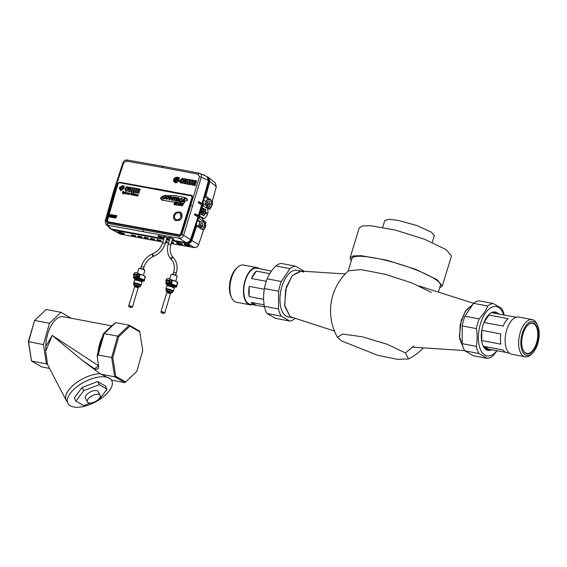 <?xml version="1.0" encoding="UTF-8"?>
<svg xmlns="http://www.w3.org/2000/svg" width="567" height="567" viewBox="0 0 567 567"><rect width="100%" height="100%" fill="white"/><g stroke="black" fill="none" stroke-linecap="round" stroke-linejoin="round"><path stroke-width="0.85" d="M180.193 213.468L180.88 216.821C180.058 218.905 178.669 219.876 176.72 219.734L176.266 219.613M174.636 215.658C175.458 213.568 176.847 212.597 178.811 212.745C180.639 213.305 181.334 214.659 180.88 216.821C180.058 218.905 178.669 219.876 176.713 219.734C174.877 219.181 174.182 217.82 174.636 215.658M138.844 193.283L140.12 189.109L139.078 188.917L137.802 193.092L138.844 193.283M136.831 192.915L137.32 191.313L138.072 191.455L138.369 190.469L137.618 190.328L137.802 189.725L138.603 189.874L138.908 188.889L137.058 188.549L135.789 192.723L136.831 192.915M134.818 192.546L135.307 190.951L136.052 191.086L136.356 190.101L135.605 189.959L135.789 189.357L136.59 189.506L136.888 188.52L135.045 188.18L133.777 192.362L134.818 192.546M131.672 191.972L133.614 192.326L133.911 191.341L133.018 191.178L133.21 190.54L134.01 190.689L134.315 189.704L133.507 189.555L133.684 188.974L134.585 189.137L134.882 188.152L132.94 187.797L131.672 191.972M131.487 191.944L131.792 190.959L131.005 190.81L131.976 187.62L130.934 187.429L129.659 191.611L131.487 191.944M130.013 187.266L129.567 191.589L128.482 191.391L128.567 190.845L126.54 191.036L128.737 187.032L130.013 187.266M129.063 188.145L128.277 189.853L128.716 189.931L129.063 188.145M127.695 186.869L127.192 186.671L124.832 188.549L125.768 190.973L126.441 190.937L126.859 189.782L126.228 189.945L125.909 188.719L126.923 187.734L127.334 188.067L127.695 186.869M123.415 186.827L123.67 185.99L124.414 186.125L124.159 186.961L123.415 186.827M123.159 187.663L122.933 188.407L122.196 188.272L122.422 187.528L121.756 187.408L122.926 185.856L122.189 185.721L119.198 187.819L120.658 190.725L123.649 188.634L123.904 187.797L123.159 187.663M119.942 187.953L121.848 186.543L120.679 188.088L121.168 189.059L122.876 188.584L120.913 189.895L119.942 187.953M138.391 194.75L137.809 194.977L137.703 196.083L138.391 194.75M137.129 194.474L136.498 195.835L137.193 194.708L137.164 195.955L137.129 194.474M136.349 195.076L135.782 195.728L135.648 194.949L136.222 194.283L136.349 195.076M136.144 194.524L135.853 195.487L136.144 194.524M135.499 194.176L134.868 195.537L135.499 194.176M134.769 193.623L134.223 195.424L134.769 193.623M133.543 193.822L133.458 195.303L134.216 193.942L133.521 195.062L133.543 193.822M133.429 192.851L132.522 195.112L133.429 192.851M132.373 194.353L131.806 195.005L131.672 194.219L132.246 193.56L132.373 194.353M132.168 193.801L131.877 194.764L132.168 193.801M131.686 192.801L130.934 193.156L130.743 194.814L131.686 192.801M129.921 193.184L129.212 193.786L129.333 194.552L129.921 193.184M129.07 193.007L128.44 194.368L129.07 193.007M128.014 192.815L127.384 194.176L128.078 193.049L128.05 194.297L128.014 192.815M127.235 193.411L126.661 194.063L127.1 192.624L127.235 193.411M127.029 192.858L126.739 193.829L127.029 192.858M126.193 192.482L125.555 193.843L126.193 192.482M125.165 193.772L124.697 192.929L125.867 191.469L125.165 193.772M125.194 192.518L124.896 193.496L125.194 192.518M123.826 192.05L123.571 194.084L124.627 192.192L123.925 193.099L123.826 192.05M122.919 191.157L122.281 193.241L122.819 192.248L123.06 193.382L123.691 191.299L123.223 192.071L122.919 191.157M175.798 204.885L173.906 204.531L175.196 201.98L177.088 202.327L176.791 202.901L175.522 202.667L175.316 203.071L176.486 203.291L176.231 203.801L175.054 203.588L174.806 204.07L176.089 204.311L175.798 204.885M176.585 205.027L175.94 204.907L178.13 202.518L178.754 202.639L178.336 205.353L177.712 205.24L177.804 204.751L176.585 205.027M179.463 205.623L178.796 204.503L180.164 204.871L179.356 203.596L180.575 202.915L181.234 203.936L180.001 203.61L180.795 204.949L179.463 205.623M181.256 205.892L181.702 203.184L182.34 203.305L182.29 204.453L183.283 203.475L184.02 203.617L181.865 206.005L181.256 205.892M171.822 200.073L172.233 200.151L173.771 197.082L173.211 196.983L172.035 199.102L170.766 196.444L169.221 199.534L169.781 199.634L170.965 197.493L172.233 200.151L173.771 197.082L173.211 196.983L172.035 199.102L170.766 196.444L169.221 199.534L169.781 199.634L170.965 197.493L171.822 200.073M164.324 198.712L163.36 198.748L162.212 197.876L162.318 196.643L165.103 195.218L165.918 195.608L165.422 196.607L164.763 195.998L163.225 196.834L163.728 197.975L164.884 197.685L164.324 198.712M165.444 196.196L165.699 195.686L165.047 195.402L162.467 196.706L162.375 197.784L164.274 198.535L164.515 198.06L162.991 197.635L163.076 196.763L164.82 195.806L165.444 196.196M169.363 197.933L166.585 199.336L165.422 198.464L165.543 197.196L168.314 195.806L169.476 196.678L169.363 197.933M169.214 197.869L169.313 196.77L168.257 195.991L165.692 197.266L165.585 198.372L166.641 199.152L169.214 197.869M168.626 197.77L166.889 198.726L166.251 198.188L166.301 197.309L168.009 196.416L168.697 196.955L168.626 197.77M168.477 197.706L167.952 196.6L166.45 197.373L166.415 198.096L166.946 198.542L168.477 197.706M174.026 196.94L172.311 200.364L171.681 200.243L170.88 197.798L169.859 199.846L168.966 199.683L170.688 196.239L171.319 196.352L172.12 198.804L173.133 196.777L174.026 196.94M175.65 198.018L174.324 200.661L173.431 200.498L174.756 197.855L174.005 197.72L174.367 196.997L176.755 197.436L176.394 198.152L175.65 198.018M174.26 197.571L175.012 197.706L173.693 200.349L174.246 200.449L175.572 197.805L176.5 197.585L174.445 197.21L174.26 197.571M177.868 200.52L177.506 201.235L175.416 200.86L177.102 197.5L179.186 197.876L178.832 198.599L177.634 198.379L177.372 198.904L178.52 199.109L178.166 199.832L177.01 199.619L176.67 200.3L177.868 200.52M178.931 198.025L177.18 197.706L175.678 200.711L177.428 201.03L177.613 200.668L176.415 200.449L176.932 199.407L178.088 199.619L178.265 199.258L177.117 199.052L177.556 198.167L178.931 198.025M180.731 201.71L179.767 201.746L178.619 200.867L178.725 199.634L181.511 198.209L182.333 198.606L181.83 199.598L181.171 198.989L179.633 199.825L180.136 200.973L181.291 200.675L180.731 201.71M181.851 199.187L182.113 198.677L181.454 198.393L178.881 199.704L178.782 200.775L180.682 201.533L180.923 201.051L179.399 200.633L179.484 199.761L181.227 198.804L181.851 199.187M184.828 198.819L184.594 202.532L183.644 202.362L183.694 201.639L182.51 201.42L181.872 202.036L180.908 201.859L184.162 198.691L184.828 198.819M182.482 201.221L183.878 201.476L183.828 202.199L184.431 202.306L184.644 198.982L181.277 201.732L182.482 201.221M184.048 199.69L183.914 201.122L182.787 200.916L184.048 199.69M183.765 200.902L183.85 200.002L183.127 200.782L183.765 200.902M162.736 200.427L161.538 199.782L160.383 197.961L162.424 196.345M160.794 197.996L161.786 199.378L164.09 200.442L174.693 202.299M165.684 196.09L165.925 195.615L174.834 195.551L184.19 197.344L186.557 198.443L187.727 200.271M177.06 202.844L177.301 202.391L184.764 201.696L187.316 200.236L186.309 198.854L183.999 197.784M116.88 215.715L115.739 218.075L109.162 216.877L110.296 214.517L116.88 215.715M116.526 215.928L110.409 214.808L109.516 216.665L115.633 217.785L116.526 215.928M114.832 216.757L115.299 215.977L116.029 216.112L115.37 216.218L115.682 217.033L114.959 217.53L114.669 216.998L115.448 217.026L114.832 216.757M113.591 216.672L113.145 217.168L112.528 216.679L113.662 215.68L113.591 216.672M112.798 216.523L113.506 215.992L112.798 216.523M111.359 216.31L112.181 216.544L111.685 215.751L112.337 215.368L112.691 215.949L111.933 215.765L112.429 216.551L111.713 216.941L111.359 216.31M109.842 216.566L110.593 215.084L111.182 215.191L111.493 215.666L110.983 216.771L110.395 215.999L109.842 216.566M111.061 215.403L110.494 215.807L111.061 215.403M113.598 216.821L114.555 215.807L114.569 216.97L113.932 217.345L113.598 216.821M114.187 216.615L113.988 217.147L114.187 216.615M114.477 215.999L114.321 216.445L114.477 215.999M256.192 305.223A18.328 9.27 -79.3 0 1 255.058 305.145A18.328 9.27 -79.3 0 1 251.309 302.417L256.192 305.223L264.456 306.782M264.13 304.84L251.309 302.417M251.415 278.51A18.328 9.27 -79.3 0 1 256.348 271.104L251.415 278.51L266.277 281.324M269.793 273.648L256.348 271.104M271.494 271.083L260.735 269.049A18.328 9.27 -79.3 0 1 261.869 269.127A18.328 9.27 -79.3 0 1 262.946 269.467M249.14 296.598L249.189 286.385A18.328 9.27 -79.3 0 0 249.14 296.598L263.641 299.341M264.307 289.241L249.189 286.385M255.058 305.145L250.061 304.203A18.328 9.27 -79.3 0 1 245.121 299.192A18.328 9.27 -79.3 0 1 245.993 278.617A18.328 9.27 -79.3 0 1 256.865 268.184L261.869 269.127M252.407 304.649A18.924 9.568 -79.3 0 1 249.948 304.791A18.924 9.568 -79.3 0 1 244.852 299.617A18.924 9.568 -79.3 0 1 245.752 278.369A18.924 9.568 -79.3 0 1 256.979 267.596A18.924 9.568 -79.3 0 1 259.211 268.623M249.948 304.791L236.439 302.239A18.924 9.568 -79.3 0 1 231.591 297.668L230.946 296.229A17.336 8.767 -79.3 0 1 230.712 295.676A17.336 8.767 -79.3 0 1 236.163 268.63L237.29 267.532A18.924 9.568 -79.3 0 1 243.47 265.044L256.979 267.596M231.591 297.668A18.924 9.568 -79.3 0 1 231.336 297.058A18.924 9.568 -79.3 0 1 237.29 267.532M303.997 271.267A27.889 14.104 100.7 0 0 303.834 270.991L295.336 266.107A27.889 14.104 100.7 0 0 292.976 266.766A27.889 14.104 100.7 0 0 289.921 268.638L281.345 281.515A27.889 14.104 100.7 0 0 278.603 291.225L278.525 308.98A27.889 14.104 100.7 0 0 281.189 316.152L267.022 313.473L275.519 318.356L289.687 321.035L281.189 316.152M289.687 321.035A27.889 14.104 100.7 0 0 292.048 320.369A27.889 14.104 100.7 0 0 295.067 318.526M300.864 271.061L296.91 270.31A23.665 11.971 100.7 0 0 281.289 288.887A23.665 11.971 100.7 0 0 285.725 315.833A23.665 11.971 100.7 0 0 288.121 316.825L292.076 317.577M289.921 268.638L275.753 265.966C271.848 270.055 268.985 274.35 267.17 278.836A27.889 14.104 100.7 0 0 264.428 288.546L278.603 291.225M264.428 288.546C263.357 294.266 263.329 300.184 264.35 306.3A27.889 14.104 100.7 0 0 267.022 313.473M278.525 308.98L264.35 306.3M295.336 266.107L281.161 263.428A27.889 14.104 100.7 0 0 278.808 264.087A27.889 14.104 100.7 0 0 275.753 265.966M281.345 281.515L267.17 278.836M292.444 317.64L290.056 316.648L284.726 306.201L285.612 289.702L292.246 275.605L301.233 271.132L303.621 272.125M350.08 257.886L359.216 227.913L362.448 225.957L370.18 225.68L395.497 230.096L424.832 239.359L446.201 249.686L451.452 256.015L442.317 285.995L437.065 279.666L415.696 269.339L386.361 260.076L361.044 255.66L353.312 255.937L350.08 257.886L351.257 260.863M439.68 287.809L442.317 285.995M348.131 271.125L351.979 258.467A46.218 8.441 16.9 0 1 386.772 260.572A46.218 8.441 16.9 0 1 435.378 279.347A46.218 8.441 16.9 0 1 440.41 285.414L438.376 292.097M341.299 340.831L377.7 355.318L397.339 359.336L408.516 358.961L405.419 352.95L387.084 344.254L362.341 336.791L342.737 334.048L337.443 337.301L341.299 340.831M337.443 337.301A53.794 53.794 0 0 1 348.535 270.757L361.009 269.623L385.191 274.279L412.003 282.976L431.388 292.437M432.274 242.414L434.329 235.645L431.515 232.243L416.908 225.546L397.999 220.336L388.934 219.294L384.78 220.549L382.718 227.31M463.622 348.507L459.589 338.57L460.213 324.388L465.245 311.375L472.772 304.479L466.003 310.234L461.24 320.355L459.362 336.493L463.622 348.507M483.899 346.359A18.328 9.27 100.7 0 0 487.655 349.095A18.328 9.27 100.7 0 0 488.789 349.166L483.899 346.359L503.021 349.974A18.328 9.27 100.7 0 0 506.77 352.702L509.428 353.206M488.789 349.166L505.693 352.362M508.06 318.661A18.328 9.27 100.7 0 0 503.12 326.068L484.005 322.46L488.938 315.054L508.06 318.661M488.938 315.054A18.328 9.27 100.7 0 0 484.005 322.46M481.794 330.334L500.902 333.942A18.328 9.27 100.7 0 0 500.852 344.155L481.737 340.547L481.78 330.419M481.426 333.375A18.328 9.27 100.7 0 0 481.737 340.547M516.232 317.187L513.582 316.684A18.328 9.27 100.7 0 0 512.448 316.606L493.325 312.998A18.328 9.27 100.7 0 1 494.459 313.069A18.328 9.27 100.7 0 1 495.544 313.416M484.856 348.507A18.328 9.27 100.7 0 0 485.558 348.698L487.655 349.095M494.459 313.069L492.369 312.679A18.328 9.27 100.7 0 0 491.639 312.594M486.727 349.938A19.526 9.873 100.7 0 0 489.108 349.229M495.863 313.473A19.526 9.873 100.7 0 0 493.907 311.942M537.693 325.6L537.048 324.168A18.924 9.568 100.7 0 0 532.2 319.597L518.692 317.045A18.924 9.568 100.7 0 0 515.495 317.449A18.924 9.568 100.7 0 0 505.325 336.904A18.924 9.568 100.7 0 0 511.661 354.24L525.17 356.792A18.924 9.568 100.7 0 0 528.366 356.381A18.924 9.568 100.7 0 0 531.35 354.304L532.477 353.198A17.336 8.767 100.7 0 0 537.693 325.6A17.336 8.767 100.7 0 0 530.329 321.794A17.336 8.767 100.7 0 0 520.846 342.362A17.336 8.767 100.7 0 0 529.748 355.105A17.336 8.767 100.7 0 0 532.477 353.198M529.776 353.532A15.699 7.938 100.7 0 0 538.359 334.906A15.699 7.938 100.7 0 0 530.301 323.36A15.699 7.938 100.7 0 0 527.827 325.082A15.699 7.938 100.7 0 0 523.107 350.08A15.699 7.938 100.7 0 0 529.776 353.532M532.2 319.597A18.924 9.568 100.7 0 0 529.004 320.008A18.924 9.568 100.7 0 0 518.833 339.456A18.924 9.568 100.7 0 0 525.17 356.792M523.022 349.903A15.302 7.74 100.7 0 0 526.856 353.418A15.302 7.74 100.7 0 0 529.443 353.085A15.302 7.74 100.7 0 0 537.665 337.358A15.302 7.74 100.7 0 0 532.541 323.346A15.302 7.74 100.7 0 0 529.954 323.679A15.302 7.74 100.7 0 0 527.686 325.224M493.12 303.48L478.952 300.801A27.889 14.104 -79.3 0 0 473.537 303.331L464.961 316.209A27.889 14.104 -79.3 0 0 462.218 325.912L462.14 343.673A27.889 14.104 -79.3 0 0 463.43 348.039A27.889 14.104 -79.3 0 0 464.805 350.845L473.303 355.729L487.478 358.401L478.98 353.524A27.889 14.104 -79.3 0 1 477.605 350.718A27.889 14.104 -79.3 0 1 476.315 346.352C477.386 340.625 477.407 334.707 476.393 328.591A27.889 14.104 -79.3 0 1 479.136 318.888C483.041 314.791 485.898 310.496 487.712 306.01A27.889 14.104 -79.3 0 1 493.12 303.48L501.618 308.356A27.889 14.104 -79.3 0 1 503 311.163A27.889 14.104 -79.3 0 1 504.183 315.046M496.883 350.697A25.104 12.694 -79.3 0 1 480.242 348.996A25.104 12.694 -79.3 0 1 484.828 313.962A25.104 12.694 -79.3 0 1 503.092 313.395A25.104 12.694 -79.3 0 1 503.638 314.947M491.809 349.74A19.526 9.873 -79.3 0 1 488.038 350.385A19.526 9.873 -79.3 0 1 482.737 326.068A19.526 9.873 -79.3 0 1 495.289 312.013A19.526 9.873 -79.3 0 1 498.563 313.983M497.153 350.746L492.893 355.87A27.889 14.104 -79.3 0 1 487.478 358.401M464.961 316.209L479.136 318.888M473.537 303.331L487.712 306.01M464.805 350.845L478.98 353.524M462.14 343.673L476.315 346.352M462.218 325.912L476.393 328.591M164.132 237.786L162.984 236.609L167.095 237.523L168.286 238.374L166.762 238.452M164.061 237.757C162.027 236.226 163.048 236.148 167.116 237.53L166.705 238.629M172.028 240.791A5835.011 4844.285 -57 0 0 185.976 243.236L184.551 242.69A5549.342 4607.123 123 0 0 186.699 243.045L179.385 238.317L107.638 225.227L105.646 223.823L110.033 228.409L111.231 228.955L107.638 225.227L107.383 223.313L179.144 236.404L179.385 238.317C181.419 238.275 182.822 237.254 183.595 235.248L201.278 177.223L208.479 180.54A756.704 628.229 123 0 1 202.043 203.454L198.62 201.632M169.802 238.792L169.731 238.764C167.697 237.233 168.718 237.155 172.786 238.53L172.382 239.635M162.297 236.9L162.382 237.077C162.445 237.963 161.021 237.708 158.115 236.311C158.051 235.397 159.476 235.652 162.382 237.077L162.297 236.9C162.353 237.743 161.021 237.509 158.292 236.191L158.023 235.794C158.306 235.411 159.745 235.829 162.332 237.056L162.566 237.297M194.687 214.007L194.687 214.893L198.57 217.317A756.754 628.264 123 0 1 198.407 217.841A756.754 628.264 123 0 1 195.948 225.538A756.754 628.264 123 0 1 191.093 240.054L183.595 235.248L181.816 234.646L199.478 176.677L201.278 177.223C201.746 175.16 201.058 173.807 199.23 173.169L207.061 176.62M201.902 218.139L204.155 218.55L194.935 213.745M198.868 215.871L202.15 205.112L198.386 202.78L198.726 201.646L198.372 201.895M162.112 167.407L198.103 174.182L199.23 173.169L163.133 166.351L162.112 167.407L126.342 161.092L127.369 160.043L163.133 166.351M198.103 174.182L199.478 176.677M107.383 223.313L106.001 220.811L114.243 191.653L123.67 162.842L126.342 161.092M119.594 182.234L117.709 183.566L115.144 191.816L107.007 220.535L107.964 222.342L179.158 235.333L181.05 234.036L192.525 197.217L191.589 195.374L119.594 182.234L117.709 183.566M183.042 178.428L182.751 179.654L182.163 179.519L181.149 180.504L181.447 181.738L182.113 181.823L181.731 182.85L180.894 182.985C179.626 182.227 179.278 181.334 179.852 180.299L182.517 178.229L183.056 178.598L182.624 179.725M176.698 179.044L177.847 177.428A2773.92 506.388 16.9 0 0 177.11 177.287L177.102 177.188C175.068 177.407 173.956 178.18 173.757 179.491C173.155 180.724 173.693 181.794 175.366 182.702C177.4 182.482 178.513 181.709 178.711 180.398L178.924 179.526L178.272 179.512A2773.799 506.366 16.9 0 1 178.91 179.626M177.329 179.3L177.117 179.937L177.273 179.115A2774.033 506.409 16.9 0 0 176.691 179.002L177.925 177.499L177.159 177.414A2773.764 506.359 16.9 0 1 177.868 177.542M177.159 179.973L177.967 180.122L178.208 179.285L177.825 180.058A2774.048 506.409 16.9 0 0 177.152 179.937L177.166 180.037A2773.97 506.395 16.9 0 1 177.84 180.157L177.889 180.285A2773.814 506.366 16.9 0 0 177.216 180.157L177.131 179.987M178.931 179.597L178.669 180.398L178.91 179.519M178.442 178.541L178.768 177.492A2774.005 506.402 16.9 0 1 179.441 177.62L179.108 178.669A2774.019 506.409 16.9 0 0 178.442 178.541L178.442 178.541M184.098 178.718L184.225 178.648A2774.005 506.402 16.9 0 1 185.522 178.888L185.537 178.966A2773.941 506.395 -163.1 0 0 184.24 178.725L181.851 183.021A2774.019 506.409 16.9 0 1 182.893 183.212L183.226 182.709A2774.076 506.416 16.9 0 1 183.892 182.836L183.885 183.446L185.182 183.701A2774.083 506.416 16.9 0 1 187.025 184.041L187.422 182.935A2773.984 506.402 -163.1 0 0 186.706 182.801L187.642 179.363A2773.927 506.388 -163.1 0 0 186.642 179.172L185.338 183.623A2773.842 506.374 16.9 0 1 187.145 183.956M187.025 184.041L187.181 183.928A1507.951 794.254 -79.7 0 1 187.464 183.021L187.408 182.836A2774.062 506.416 16.9 0 0 186.692 182.702L186.656 182.716A1507.958 794.261 -79.7 0 1 187.684 179.448L186.692 179.3A2773.771 506.359 16.9 0 1 187.663 179.477M185.551 178.974L184.948 183.637A2774.083 506.416 16.9 0 0 183.885 183.446L183.892 182.836L184.034 183.396L185.09 183.595M185.522 178.888L185.239 183.651A2774.005 506.402 16.9 0 1 187.089 183.992L187.45 182.957L186.663 182.751M187.358 184.105A2774.083 506.416 16.9 0 1 189.328 184.466L189.718 183.361A2773.984 506.402 -163.1 0 0 188.882 183.205L189.038 182.574A2774.055 506.416 16.9 0 1 189.775 182.709L190.165 181.603A2773.955 506.395 -163.1 0 0 189.428 181.468L189.562 180.894A2774.026 506.409 16.9 0 1 190.399 181.05L190.795 179.945A2773.927 506.388 -163.1 0 0 188.825 179.576L187.415 184.055A2774.005 506.402 16.9 0 1 189.371 184.417L189.477 184.36A1507.929 794.247 -79.7 0 1 189.761 183.453L188.846 183.155M190.555 180.923A1507.929 794.247 -79.7 0 1 190.838 180.03L188.733 179.64L187.415 184.055M189.775 182.709L189.952 182.588A1507.929 794.247 -79.7 0 1 190.207 181.695L189.392 181.419M189.761 183.453L189.328 184.466M192.574 181.454L192.73 181.341A1507.915 794.232 -79.7 0 1 193.014 180.441L192.971 180.349A2773.927 506.388 -163.1 0 0 191.107 180.001L189.64 184.523A2774.083 506.416 16.9 0 1 190.64 184.714L190.788 184.601A1507.922 794.239 -79.7 0 1 191.277 183.035L191.313 183.021A2774.055 506.416 16.9 0 1 191.986 183.148L192.135 183.035A1507.915 794.232 -79.7 0 1 192.426 182.127L191.752 182.042L191.844 181.32A2774.026 506.409 16.9 0 1 192.574 181.454L192.957 180.249L191.15 180.129A2773.771 506.359 16.9 0 1 192.993 180.469M191.986 183.148L192.376 182.042A2773.955 506.395 -163.1 0 0 191.703 181.915L191.66 181.83A1507.922 794.239 -79.7 0 1 191.816 181.334L191.816 181.334M194.325 183.446L194.566 182.446A2773.955 506.395 -163.1 0 0 193.886 182.326L194.034 181.723A2774.026 506.409 16.9 0 1 194.764 181.865L195.154 180.76A2773.927 506.388 -163.1 0 0 193.29 180.412L191.823 184.934A2774.083 506.416 16.9 0 1 192.823 185.118L193.496 183.432A2774.055 506.416 16.9 0 1 194.176 183.552L194.587 182.461L193.85 182.269M194.764 181.865L194.906 181.738A1507.894 794.225 -79.7 0 1 195.197 180.845L193.34 180.533A2773.771 506.359 16.9 0 1 195.176 180.873M194.332 183.424A1507.894 794.225 -79.7 0 1 194.609 182.539L194.594 182.468M123.67 162.842L122.954 162.935M179.477 177.726L179.165 178.612L179.498 177.804L178.768 177.492M183.97 182.815L183.814 183.325M183.226 182.709L183.269 182.673A2774.012 506.402 16.9 0 1 183.928 182.794L183.247 182.673M181.837 183.013L182.857 183.254A2774.083 506.416 16.9 0 0 181.809 183.056M181.908 183.056L184.225 178.796L181.752 182.893M183.928 183.403L185.055 183.545L185.565 179.009A2773.835 506.374 -163.1 0 0 184.289 178.761L184.225 178.648M207.862 213.277L205.091 211.959L207.862 213.277A6.138 5.096 123 0 0 207.728 210.144A2.388 1.984 123 0 1 207.728 208.706L202.15 205.112L202.851 203.298A756.754 628.264 123 0 1 202.681 203.822L198.358 201.958L201.157 203.539M202.681 203.822L202.043 203.454M209.124 180.894L208.479 180.54L207.083 176.635L207.742 176.996L209.124 180.894A756.754 628.264 123 0 1 205.084 195.558A756.754 628.264 123 0 1 202.837 203.298L209.01 207.274M181.816 234.646L179.144 236.404M201.136 213.972L200.215 210.718L200.413 209.981L202.157 208.677L202.788 205.502M200.427 210.024L203.099 208.273M183.325 182.709L184.112 182.907M185.593 179.08L184.296 178.839L181.957 183.013L183.006 183.205M172.113 240.507A5835.068 4844.335 -57 0 0 184.551 242.69A5549.342 4607.123 123 0 1 172.113 240.493M169.427 240.018A5549.342 4607.123 123 0 1 166.443 239.487A5835.068 4844.335 -57 0 0 169.427 240.032M113.017 229.614L112.904 229.982L114.236 230.237L113.91 229.798A5835.068 4844.335 -57 0 0 149.185 236.389A5835.068 4844.335 -57 0 0 163.757 239.019A5549.342 4607.123 123 0 1 149.192 236.382A5549.342 4607.123 123 0 1 113.917 229.784A5549.342 4607.123 123 0 1 111.784 229.373L111.231 228.955A5549.3 4607.088 -57 0 0 148.604 235.95A5549.3 4607.088 -57 0 0 163.849 238.7M169.731 238.764L168.661 237.616L172.765 238.523L173.956 239.373L172.432 239.451M184.303 181.816L184.381 180.32M183.722 181.674L184.091 181.816L183.722 181.674L184.438 180.249L184.162 181.759L184.488 180.285L183.758 181.709M106.001 220.811L105.271 220.96M111.784 229.373L110.033 228.409M184.346 180.271L183.772 181.78A2773.884 506.381 16.9 0 1 184.14 181.851L184.594 180.363M200.718 213.05L201.377 212.887L200.59 212.703L202.78 208.571M202.795 209.379L202.731 208.975L205.587 209.443L203.213 208.295L202.164 208.677M201.165 214.057L203.681 215.701L204.17 215.495L203.681 215.701M205.587 209.443L205.637 212.292M202.724 215.226L204.17 215.495L205.318 213.327L207.515 214.404A6.138 5.096 123 0 1 205.587 217.161A2.388 1.984 123 0 0 204.765 218.451L204.155 218.55M203.723 214.106L203.496 213.667L204.056 214.17L205.318 213.327M205.169 211.2L204.205 211.342L203.496 213.667L204.233 214.156M205.219 211.534L205.091 211.959M200.335 211.838L201.15 213.993M199.52 216.218L200.789 213.235L200.215 210.718M205.197 213.298L205.474 212.377M186.699 243.045L191.093 240.054M195.324 180.703A2774.005 506.402 16.9 0 1 196.593 180.937L195.147 185.551A2774.083 506.416 16.9 0 0 193.879 185.317L195.324 180.703L196.579 181.05M195.133 185.487L193.992 185.274A2774.005 506.402 16.9 0 1 195.126 185.487L196.536 181.022A1507.88 794.218 100.3 0 0 195.14 185.487L195.147 185.551M196.494 181.128A2773.771 506.359 16.9 0 0 195.523 180.951L194.169 185.267A2773.842 506.374 16.9 0 1 195.14 185.444M193.467 183.481L193.652 183.354A2773.814 506.366 16.9 0 1 194.29 183.474M194.006 181.773L194.19 181.653A2773.785 506.366 16.9 0 1 194.878 181.78M191.738 184.757L193.29 180.412L191.979 184.856L192.978 185.048M193.992 181.723L193.836 182.227A1507.901 794.225 -79.7 0 1 193.999 181.738L194.084 181.674A2773.948 506.395 16.9 0 1 194.821 181.816L194.913 181.752M194.906 181.738L195.154 180.76M193.092 180.434L193.198 180.469A1507.915 794.232 100.3 0 0 191.837 184.792L191.88 184.885A2774.005 506.402 16.9 0 1 192.879 185.069L192.971 185.005M194.176 183.552L193.553 183.382A2773.977 506.402 16.9 0 1 194.212 183.502M194.084 181.674L194.821 181.816M192.823 185.118L193.453 183.432A1507.901 794.225 -79.7 0 0 192.978 184.991M190.817 184.587L191.363 182.971L190.817 184.587M191.285 183.07L191.469 182.95A2773.814 506.366 16.9 0 1 192.107 183.063M191.823 181.369L192 181.242A2773.785 506.366 16.9 0 1 192.695 181.376M192.426 182.127L192.043 183.098A2773.977 506.402 16.9 0 0 191.37 182.971L192.036 183.091M189.548 184.353L191.107 180.001L189.796 184.452L190.795 184.636M190.909 180.03L191.015 180.065A1507.929 794.247 100.3 0 0 189.654 184.388L189.697 184.473A2774.005 506.402 16.9 0 1 190.696 184.665L190.64 184.714M191.703 181.865L191.894 181.263A2773.948 506.395 16.9 0 1 192.638 181.405L192.993 180.356M190.689 184.658L189.676 184.466M189.009 182.624L189.194 182.496A2773.814 506.366 16.9 0 1 189.888 182.631M189.541 180.944L189.718 180.823A2773.785 506.366 16.9 0 1 190.519 180.965M189.52 180.894L189.371 181.369A1507.937 794.247 -79.7 0 1 189.534 180.908L189.612 180.845A2773.948 506.395 16.9 0 1 190.462 181.001L190.795 179.945M188.995 182.574L188.839 183.12A1507.937 794.247 -79.7 0 1 189.002 182.588L189.917 182.588L190.165 181.603M188.627 179.604L188.733 179.64A1507.951 794.254 100.3 0 0 187.372 183.963L187.514 184.027A2773.842 506.374 16.9 0 1 189.449 184.388M185.239 183.651L187.082 183.992M185.274 183.673L186.557 179.236A1507.965 794.261 100.3 0 0 185.196 183.559M176.45 182.602L175.529 182.631C173.941 181.773 173.431 180.76 174.005 179.59C174.189 178.343 175.246 177.62 177.159 177.414M176.706 179.052L176.684 179.094A2773.955 506.395 16.9 0 1 177.287 179.215L176.67 179.059M176.904 178.307L177.662 178.293M176.72 178.187L176.195 178.194M176.755 178.137L176.465 179.193L176.861 178.314M176.337 180.838L175.607 179.888L176.465 179.193M177.017 180.299L177.188 180.2A2773.814 506.366 16.9 0 1 177.868 180.327L175.756 181.879L174.586 180.568M177.825 180.384L175.749 181.78L175.217 181.568L175.706 181.759L177.811 180.441L177.095 180.221L175.99 180.866L175.465 179.824L176.67 178.158L174.664 179.675L175.692 181.66L177.712 180.398A2774.055 506.416 16.9 0 0 177.032 180.271L175.926 180.916L175.366 179.789L176.613 178.215L174.664 179.675L175.756 181.879M176.706 178.187L174.657 179.661L175.217 181.568M175.366 179.789L176.62 179.066M178.888 179.512A2773.955 506.395 16.9 0 0 178.222 179.385L178.066 180.157M177.889 177.514L177.684 178.244L176.897 178.272M182.496 179.732L182.227 179.47L181.121 180.519L181.461 181.837L182.113 181.823L181.731 182.85L180.894 182.985L181.61 182.964L182.12 181.851M183.063 178.633L182.581 178.456L180.1 180.398L181.05 182.914L181.709 182.886M183.07 178.541L182.567 178.357L180.1 180.398M182.092 181.865L181.015 181.369M181.979 179.463L182.73 179.704M183.056 178.598L182.581 178.456M180.937 182.935L180.419 182.73L180.944 182.935L179.959 180.334L182.517 178.229M181.943 181.653L181.256 181.759L181.114 180.504L182.22 179.463L182.609 179.718M191.965 195.601L119.687 182.376L117.816 183.602L115.25 191.852L107.113 220.57L108.028 222.292L179.215 235.284L181.022 234.043L190.03 205.481L192.525 197.217L191.589 195.374M108.014 222.292L179.215 235.284C179.441 235.681 180.044 235.262 181.008 234.036L192.489 197.217L191.93 195.587L155.471 188.584M192.447 196.154L191.696 195.608L119.701 182.475L117.879 183.644L107.177 220.613L108.091 222.349L179.448 235.298M117.986 183.687L107.283 220.648L108.155 222.292M191.582 195.941L192.241 197.238L180.76 234.015L179.292 234.83L108.12 221.846L107.454 220.584L115.569 191.887L118.134 183.644L119.46 182.709L191.823 196.026M107.936 221.782L179.441 234.915L180.76 234.015M180.66 212.193L181.922 213.773L182.035 217.069L181.213 218.756L182.035 217.069L181.929 213.794L180.419 212.037L176.16 212.235L174.466 213.83L173.644 215.517L173.743 218.763L173.644 215.517L174.459 213.837L176.146 212.242L180.419 212.037M191.433 195.842L192.093 197.139L180.611 233.923M175.26 220.556L179.498 220.372L181.213 218.756L179.498 220.372L175.26 220.556L173.743 218.763L175.019 220.4M184.381 244.044L184.7 244.264C188.315 245.61 190.03 245.908 189.846 245.157L190.073 245.596C186.004 244.051 184.062 243.711 184.261 244.583C188.336 246.128 190.271 246.468 190.073 245.596L189.846 245.157M176.706 242.697L177.024 242.91C180.632 244.264 182.347 244.561 182.163 243.81L182.39 244.257C178.321 242.704 176.387 242.364 176.585 243.229C180.653 244.781 182.595 245.121 182.39 244.257L182.163 243.81M171.503 242.513L173.289 242.853M165.819 241.542L166.946 241.719M157.3 239.65L157.343 239.671C159.688 240.55 160.794 240.748 160.674 240.273L160.9 240.713C158.094 239.643 156.761 239.402 156.903 239.99C159.71 241.067 161.042 241.308 160.9 240.713L160.674 240.273M154.344 239.125L154.571 239.565C154.713 240.153 153.381 239.912 150.574 238.835C150.432 238.246 151.765 238.487 154.571 239.565L154.344 239.125C154.465 239.6 153.352 239.394 151.013 238.516L150.978 238.494M148.015 237.963L148.242 238.402C148.384 238.99 147.051 238.742 144.245 237.665C144.103 237.077 145.435 237.325 148.242 238.402L148.015 237.963C148.136 238.438 147.03 238.232 144.684 237.346L144.649 237.332M141.686 236.793L141.913 237.233C142.055 237.821 140.722 237.573 137.916 236.489C137.774 235.907 139.106 236.155 141.913 237.233L141.686 236.793C141.814 237.268 140.701 237.056 138.362 236.177L138.334 236.155M135.364 235.617L135.591 236.056C135.733 236.637 134.4 236.389 131.594 235.305C131.452 234.724 132.784 234.972 135.591 236.056L135.364 235.617C135.492 236.085 134.379 235.872 132.04 234.986L132.012 234.979M123.861 233.165L124.081 233.597C124.293 234.44 122.366 234.072 118.297 232.498C118.092 231.655 120.02 232.023 124.081 233.597L123.861 233.165C124.053 233.887 122.344 233.561 118.744 232.179L118.446 231.981M186.841 243.144L194.212 247.581C196.232 247.729 197.699 246.73 198.613 244.597L191.816 240.5A755.506 627.23 -57 0 0 196.664 225.992L195.955 225.538L191.1 240.075C190.328 241.96 189.038 242.974 187.238 243.108L186.841 243.144M111.274 229.224L112.904 229.982M111.267 229.245L110.324 228.636M207.437 176.833L208.11 177.209L209.138 180.873L205.091 195.558L205.786 196.062A755.506 627.23 -57 0 0 209.825 181.405L216.31 186.529L215.318 182.893M198.407 217.841L199.109 218.345A755.506 627.23 -57 0 0 199.683 216.516L198.989 216.013L198.415 217.841M196.94 215.637L196.721 215.205L198.989 216.013M195.013 215.29L195.537 214.723M199.768 202.738L198.237 202.462M200.853 213.1L201.576 212.256L202.164 212.476L202.532 211.271L201.774 211.137A0.638 0.532 -57 0 1 201.703 212.299M201.363 209.776L202.532 211.271M201.838 209.868L201.42 209.698M202.036 209.06L203.929 209.847L203.822 209.457A0.397 0.397 0 0 0 203.744 209.414L202.327 208.84L203.759 209.762L202.079 214.9M197.614 220.365L199.775 221.825L204.432 222.278L199.109 218.345M198.5 227.161A2.381 1.977 123 0 1 198.613 226.389L200.023 221.626M202.114 214.921L203.744 209.436L202.065 214.936M205.509 223.66L204.34 222.838L205.509 223.66A754.727 626.585 123 0 0 205.991 222.122L202.575 219.564L202.681 218.713L199.683 216.516M204.34 222.838L204.432 222.278M201.859 229.344L202.518 228.834L203.518 229.897A754.727 626.585 123 0 1 198.613 244.597L198.613 244.597M202.121 229.515L196.664 225.992M191.1 240.075L191.816 240.5C190.923 242.655 189.463 243.647 187.422 243.491A5835.011 4844.285 -57 0 1 187.316 243.47L186.933 243.257M185.976 243.236L187.316 243.47M186.21 243.371L186.323 242.981M171.369 242.959L173.573 242.988L171.581 242.251L173.601 242.782M165.677 241.996L167.237 241.861L165.89 241.308M111.926 229.479L119.828 233.866M209.138 180.873L209.825 181.405L208.819 177.755L208.11 177.209M207.692 208.847L209.939 209.18L206.438 206.891L206.19 207.451M211.037 200.548L212.228 201.646L211.037 200.548L211.115 200.002L205.786 196.062M203.666 205.998L202.306 205.134M200.548 212.065L201.576 212.256M202.1 211.392L200.782 210.867M200.98 210.86L201.944 211.037M202.05 211.307L201.242 211.037A0.638 0.532 -57 0 0 200.654 211.3M201.689 211.314L201.32 212.547M208.748 207.104L209.386 206.565L210.392 207.642A754.727 626.585 123 0 1 209.939 209.18L209.783 209.23M211.059 200.817L211.172 203.206L209.386 206.565M206.622 203.794L207.033 202.447A1.503 1.247 123 0 1 209.549 202.908L209.138 204.255A1.503 1.247 123 0 1 206.622 203.794L208.543 205.02L208.954 203.666A1.432 1.191 123 0 1 209.584 202.788M204.007 226.736L204.418 225.39L205.665 226.268L205.516 223.937A3.324 2.757 123 0 1 205.623 226.219L205.211 227.573L204.007 226.736L202.518 228.834M204.347 223.107L204.418 225.39M202.376 226.439A1.503 1.247 123 0 1 199.86 225.985L200.271 224.631A1.503 1.247 123 0 1 202.788 225.092L202.376 226.439M201.746 227.346A1.432 1.191 123 0 1 201.781 227.204L202.192 225.85A1.432 1.191 123 0 1 202.823 224.979M206.027 222.172L205.559 224.029M212.363 204.106L212.384 204.035A3.324 2.757 123 0 0 212.228 201.646L212.271 201.732M170.568 293.713L166.875 292.593M167.137 291.92L170.702 293.019M171.028 292.48A2.268 0.411 -163.1 0 0 171.319 292.288A2.268 0.411 -163.1 0 0 169.143 291.275A2.268 0.411 -163.1 0 0 167.052 290.984A2.268 0.411 -163.1 0 0 167.187 291.31M166.322 289.737A3.345 0.61 16.9 0 1 166.301 289.609A3.345 0.61 16.9 0 1 169.476 289.943A3.345 0.61 16.9 0 1 172.708 291.566L172.361 292.685A3.345 0.61 16.9 0 1 170.929 292.763M167.109 291.601A3.345 0.61 16.9 0 1 165.961 290.736A3.345 0.61 16.9 0 1 169.129 291.062A3.345 0.61 16.9 0 1 172.361 292.685M166.287 289.666L165.954 289.071A3.905 0.716 16.9 0 1 165.933 288.922A3.905 0.716 16.9 0 1 169.625 289.312A3.905 0.716 16.9 0 1 173.403 291.204A3.905 0.716 16.9 0 1 173.296 291.31L172.687 291.615M165.933 288.922L166.783 286.115A3.905 0.716 16.9 0 1 166.889 286.009A3.905 0.716 16.9 0 1 170.483 286.498A3.905 0.716 16.9 0 1 174.232 288.242A3.905 0.716 16.9 0 1 174.253 288.39L173.403 291.204M174.232 288.242L173.885 287.625A3.388 0.617 -163.1 0 0 170.639 286.108A3.388 0.617 -163.1 0 0 167.52 285.683L166.889 286.009M168.846 283.415A4.784 0.872 16.9 0 1 171.199 283.968A4.784 0.872 16.9 0 1 175.813 286.285L175.586 287.037A4.784 0.872 16.9 0 1 174.069 287.221M167.591 285.244A4.784 0.872 16.9 0 1 166.436 284.244A4.784 0.872 16.9 0 1 170.965 284.719A4.784 0.872 16.9 0 1 175.586 287.037M166.436 284.244L166.67 283.5A4.784 0.872 16.9 0 1 168.399 283.344M169.696 279.028L171.043 274.591A3.189 0.581 16.9 0 1 171.128 274.506A3.189 0.581 16.9 0 1 174.062 274.91A3.189 0.581 16.9 0 1 177.124 276.335A3.189 0.581 16.9 0 1 177.145 276.455L175.678 281.275M177.124 276.335L176.861 275.86A2.792 0.51 -163.1 0 0 174.182 274.612A2.792 0.51 -163.1 0 0 171.617 274.258L171.128 274.506M170.561 279.609A5.578 1.021 16.9 0 1 172.333 280.063A5.578 1.021 16.9 0 1 175.118 281.034A5.578 1.021 16.9 0 1 177.528 282.373L177.712 282.55M169.051 278.61A2.19 1.821 123 0 1 169.285 278.801A2.19 1.821 123 0 1 169.774 280.403L166.166 279.744A2.19 1.821 123 0 1 169.051 278.61L170.398 279.488A2.19 1.821 123 0 1 170.61 279.659A2.19 1.821 -57 0 1 170.632 279.673A2.19 1.821 -57 0 1 171.014 281.728A2.19 1.821 -57 0 1 169.398 283.337L171.213 283.67A6.379 1.162 16.9 0 1 171.44 283.734L176.514 285.832A6.379 1.162 16.9 0 1 176.628 285.903L176.543 287.051A6.379 1.162 16.9 0 1 176.429 287.058L175.621 286.909M166.464 284.159L165.961 283.954A6.379 1.162 16.9 0 1 165.855 283.883L165.94 282.735A6.379 1.162 16.9 0 1 166.053 282.727L167.846 283.053M170.61 279.659L172.226 280.353A6.379 1.162 -163.1 0 1 172.446 280.417L175.118 281.034L177.528 282.515A6.379 1.162 -163.1 0 1 177.634 282.586L176.543 287.051M176.628 285.903L177.726 282.727M165.94 282.735L166.209 281.834M166.053 282.727L166.287 281.948M176.514 285.832L177.528 282.515M171.44 283.734L172.446 280.417M171.213 283.67L172.226 280.353M169.398 283.337A2.19 1.821 123 0 1 168.009 283.16A2.19 1.821 123 0 1 167.867 283.061M169.547 281.154A2.19 1.821 123 0 1 166.663 282.288A2.19 1.821 123 0 1 166.429 282.097A2.19 1.821 123 0 1 165.94 280.495L169.774 281.303A2.19 1.821 -57 0 0 170.001 280.552L166.4 279.892A2.19 1.821 -57 0 0 166.188 280.523M170.554 280.247L170.086 279.325L170.674 280.268M169.937 282.26L168.987 282.926L170.001 282.331M138.249 287.816L134.556 286.696M134.818 286.016L138.383 287.122M138.709 286.583A2.268 0.411 -163.1 0 0 139 286.392A2.268 0.411 -163.1 0 0 136.817 285.378A2.268 0.411 -163.1 0 0 134.726 285.088A2.268 0.411 -163.1 0 0 134.861 285.414M134.003 283.84A3.345 0.61 16.9 0 1 133.982 283.713A3.345 0.61 16.9 0 1 137.15 284.046A3.345 0.61 16.9 0 1 140.389 285.669L140.042 286.789A3.345 0.61 16.9 0 1 138.61 286.867M134.79 285.704A3.345 0.61 16.9 0 1 133.642 284.84A3.345 0.61 16.9 0 1 136.81 285.166A3.345 0.61 16.9 0 1 140.042 286.789M133.968 283.769L133.635 283.174A3.905 0.716 16.9 0 1 133.606 283.025A3.905 0.716 16.9 0 1 137.306 283.408A3.905 0.716 16.9 0 1 141.077 285.307A3.905 0.716 16.9 0 1 140.977 285.414L140.368 285.718M133.606 283.025L134.464 280.218A3.905 0.716 16.9 0 1 134.57 280.112A3.905 0.716 16.9 0 1 138.164 280.601A3.905 0.716 16.9 0 1 141.906 282.345A3.905 0.716 16.9 0 1 141.934 282.494L141.077 285.307M141.906 282.345L141.566 281.728A3.388 0.617 -163.1 0 0 138.32 280.211A3.388 0.617 -163.1 0 0 135.201 279.786L134.57 280.112M136.527 277.518A4.784 0.872 16.9 0 1 138.872 278.071A4.784 0.872 16.9 0 1 143.494 280.389L143.267 281.14A4.784 0.872 16.9 0 1 141.75 281.317M135.272 279.347A4.784 0.872 16.9 0 1 134.117 278.347A4.784 0.872 16.9 0 1 138.646 278.822A4.784 0.872 16.9 0 1 143.267 281.14M134.117 278.347L134.344 277.603A4.784 0.872 16.9 0 1 136.08 277.447M137.377 273.131L138.724 268.694A3.189 0.581 16.9 0 1 138.809 268.609A3.189 0.581 16.9 0 1 141.743 269.006A3.189 0.581 16.9 0 1 144.805 270.438A3.189 0.581 16.9 0 1 144.826 270.558L143.352 275.378M144.805 270.438L144.535 269.963A2.792 0.51 -163.1 0 0 141.863 268.708A2.792 0.51 -163.1 0 0 139.298 268.361L138.809 268.609M138.242 273.712A5.578 1.021 16.9 0 1 140.006 274.166A5.578 1.021 16.9 0 1 142.799 275.137A5.578 1.021 16.9 0 1 145.209 276.476L145.386 276.653M136.732 272.713A2.19 1.821 123 0 1 136.966 272.904A2.19 1.821 123 0 1 137.455 274.506L133.847 273.847A2.19 1.821 123 0 1 136.732 272.713L138.079 273.592A2.19 1.821 123 0 1 138.291 273.762A2.19 1.821 -57 0 1 138.313 273.776A2.19 1.821 -57 0 1 138.695 275.831A2.19 1.821 -57 0 1 137.072 277.44L138.894 277.773A6.379 1.162 16.9 0 1 139.113 277.837L144.195 279.935A6.379 1.162 16.9 0 1 144.302 279.999L144.224 281.154A6.379 1.162 16.9 0 1 144.11 281.161L143.302 281.012M134.145 278.262L133.642 278.057A6.379 1.162 16.9 0 1 133.536 277.986L133.614 276.838A6.379 1.162 16.9 0 1 133.734 276.831L135.52 277.157M138.291 273.762L139.9 274.456A6.379 1.162 -163.1 0 1 140.127 274.52L142.799 275.137L145.209 276.618A6.379 1.162 -163.1 0 1 145.315 276.689L144.224 281.154M144.302 279.999L145.407 276.831M133.614 276.838L133.89 275.938M133.734 276.831L133.968 276.044M144.195 279.935L145.209 276.618M139.113 277.837L140.127 274.52M138.894 277.773L139.9 274.456M137.072 277.44A2.19 1.821 123 0 1 135.69 277.263A2.19 1.821 123 0 1 135.548 277.164M137.221 275.257A2.19 1.821 123 0 1 134.344 276.391A2.19 1.821 123 0 1 134.11 276.2A2.19 1.821 123 0 1 133.621 274.598L137.455 275.406A2.19 1.821 -57 0 0 137.682 274.655L134.074 273.996A2.19 1.821 -57 0 0 133.869 274.626M138.228 274.35L137.767 273.429L138.355 274.371M137.618 276.363L136.668 277.029L137.682 276.434M345.232 273.96L300.496 271.04L292.324 275.505L286.271 287.292L284.57 305.11L290.056 316.648L334.445 331.064M100.146 395.327L98.19 391.563A7.173 3.317 152.5 0 0 88.544 393.002A7.173 3.317 152.5 0 0 85.468 398.19L87.424 401.953A7.173 3.317 152.5 0 0 97.07 400.515A7.173 3.317 152.5 0 0 100.146 395.327A7.173 3.317 152.5 0 0 90.507 396.758A7.173 3.317 152.5 0 0 87.424 401.953M97.233 400.394L99.175 399.65L106.986 389.16L99.268 384.653L83.739 390.635L75.928 401.117L83.647 405.625L90.302 403.066M111.734 380.599L111.061 379.302L100.132 373.632A24.707 11.432 152.5 0 0 76.892 382.406A24.707 11.432 152.5 0 0 76.829 382.449A24.707 11.432 152.5 0 0 66.282 400.288L67.912 403.421A24.707 11.432 152.5 0 0 101.124 398.481A24.707 11.432 152.5 0 0 111.734 380.599A24.707 11.432 152.5 0 0 78.522 385.539A24.707 11.432 152.5 0 0 67.912 403.421M81.811 359.967L52.27 335.458L98.53 365.779L94.491 368.777L81.811 359.967L100.083 373.71M98.275 368.557L95.674 369.351L94.491 368.777M71.258 318.243L60.988 312.311L49.464 323.261L43.432 344.623L46.43 363.886L47.564 364.531L45.658 351.086L52.27 335.458L45.75 346.359L45.658 351.086M47.564 364.531L66.162 400.373A24.707 11.432 152.5 0 0 66.871 401.422M76.829 382.449A24.707 11.432 152.5 0 0 66.162 400.373M103.385 334.388L104.186 333.602L102.896 338.166L102.088 338.152L100.281 344.247L101.082 344.261L98.155 354.963L97.141 355.686L98.651 366.601L98.07 368.798L95.674 369.351M100.699 374.135L114.662 376.779L124.931 382.654L136.853 371.314L142.707 350.576L139.794 331.886L129.829 326.174L118.645 336.805L112.798 357.536L115.703 376.233L125.668 381.938L136.853 371.314M98.155 354.963L111.664 357.515L114.662 376.779L115.703 376.233M102.088 338.152L103.293 333.892L105.76 331.468A1.595 1.127 -133.5 0 1 106.646 331.256L104.186 333.602L117.695 336.153L111.664 357.515L112.798 357.536M99.445 350.392L98.637 350.378L97.141 355.686M115.703 322.651L113.244 324.99A1.595 1.127 -133.5 0 0 112.358 325.203L115.703 322.651L129.219 325.203L117.695 336.153L118.645 336.805M112.358 325.203L105.76 331.468M111.635 325.869L63.426 316.762A24.707 12.495 100.7 0 0 47.543 334.565A24.707 12.495 100.7 0 0 45.75 346.359M60.988 312.311L46.125 309.504L34.601 320.454L28.57 341.816L31.568 361.08L41.838 366.955L49.506 368.408M49.464 323.261L34.601 320.454L28.35 341.582L31.568 361.08L46.43 363.886M111.486 380.117L124.931 382.654L125.668 381.938M139.794 331.886L139.482 331.085L129.219 325.203L129.829 326.174M28.35 341.582L43.432 344.623M106.986 389.16L105.356 386.028L97.637 381.52L82.109 387.502L74.291 397.984L75.928 401.117M82.109 387.502L83.739 390.635M97.637 381.52L99.268 384.653M405.419 352.95L413.733 346.125M169.2 237.523A2.388 0.439 -163.1 0 0 170.036 238.027M163.565 236.517A2.388 0.439 -163.1 0 0 164.373 236.992M172.609 238.87A2.629 0.482 -163.1 0 0 173.559 238.976M169.03 237.523A2.629 0.482 -163.1 0 0 170.022 238.076M172.63 238.82A2.388 0.439 -163.1 0 0 173.438 238.891M166.96 237.786A2.388 0.439 -163.1 0 0 167.712 237.857M166.946 237.835A2.629 0.482 -163.1 0 0 167.839 237.942M163.402 236.517A2.629 0.482 -163.1 0 0 164.352 237.041M163.119 236.552A2.792 0.51 -163.1 0 0 164.302 237.226M166.535 239.182A5549.3 4607.088 -57 0 0 169.526 239.713M172.212 240.188A5549.3 4607.088 -57 0 0 186.082 242.612C188.06 242.726 189.527 241.733 190.477 239.621A756.704 628.229 123 0 0 197.947 216.892M201.646 204.786A756.704 628.229 123 0 1 200.023 210.18A756.704 628.229 123 0 1 198.365 215.573M177.102 177.188A2774.005 506.402 16.9 0 1 177.832 177.322M178.031 179.413L177.889 180.285M178.208 179.285A2774.033 506.409 16.9 0 1 178.874 179.406M178.591 177.62L178.357 178.371M186.451 179.2L185.097 183.517M186.635 179.073A2774.005 506.402 16.9 0 1 187.627 179.257M188.811 179.477A2774.005 506.402 16.9 0 1 190.781 179.845M189.428 181.468L189.413 181.369A2774.033 506.409 16.9 0 1 190.151 181.504M188.882 183.205L188.868 183.106A2774.062 506.416 16.9 0 1 189.704 183.261M191.093 179.902A2774.005 506.402 16.9 0 1 192.957 180.249M191.703 181.915L191.689 181.816A2774.033 506.409 16.9 0 1 192.369 181.943M193.276 180.306A2774.005 506.402 16.9 0 1 195.14 180.66M193.886 182.326L193.871 182.22A2774.033 506.409 16.9 0 1 194.552 182.347M179.477 177.84A2773.764 506.359 16.9 0 0 178.832 177.719L178.492 178.428A1507.937 794.247 100.3 0 1 178.733 177.684L178.818 177.62A2773.849 506.374 16.9 0 1 179.491 177.74L179.441 177.62M197.125 215.673L194.637 214.163M190.951 205.651L192.737 206.225M143.068 229.89L143.316 231.804M178.541 178.52L178.598 178.47A2773.778 506.366 16.9 0 1 179.229 178.584M183.8 181.865A2773.821 506.374 16.9 0 1 184.155 181.929M114.243 191.653L113.513 191.766M202.128 208.805A3.218 2.672 -57 0 0 200.491 212.37M205.856 209.953L203.95 209.592M205.098 211.938L204.205 211.342M204.659 211.03L205.24 211.385M201.165 214.184L200.753 213.312M194.006 185.274A1507.894 794.225 100.3 0 1 195.402 180.816A2773.927 506.388 16.9 0 1 196.48 181.015M195.523 180.951L194.169 185.267M193.935 182.446A2773.799 506.366 16.9 0 1 194.587 182.567M191.752 182.042A2773.799 506.366 16.9 0 1 192.397 182.163M187.457 184.077L188.875 179.704L190.845 180.072M188.931 183.332A2773.828 506.374 16.9 0 1 189.739 183.481M189.477 181.589A2773.799 506.366 16.9 0 1 190.186 181.723M189.095 182.524A2773.977 506.402 16.9 0 1 189.832 182.659M186.756 182.928A2773.828 506.374 16.9 0 1 187.443 183.056M174.714 182.376L174.005 179.59M176.755 179.229A2773.799 506.366 16.9 0 1 177.308 179.328M173.899 179.555C174.09 178.272 175.175 177.528 177.152 177.315L177.11 177.287C175.139 177.506 174.055 178.251 173.863 179.526L174.686 182.361L175.409 182.652C177.407 182.439 178.485 181.695 178.676 180.412C177.386 182.446 176.302 183.198 175.423 182.652L174.721 182.383M177.811 180.441L177.032 180.271M175.99 180.866L176.996 180.263M176.089 180.838L175.607 179.888M177.273 179.115L177.145 180.03M179.852 180.299L181.05 182.914M155.578 188.825L119.701 182.475M166.889 238.02A2.792 0.51 -163.1 0 0 168.101 238.14M168.768 237.559A2.792 0.51 -163.1 0 0 169.965 238.26M172.559 239.047A2.792 0.51 -163.1 0 0 173.807 239.168M202.476 174.423L204.722 175.267M190.98 179.93L192.95 180.299M201.079 210.208L202.135 210.4M201.172 214.092L202.511 214.624M197.77 219.854L200.222 221.513M198.613 226.389L199.775 221.825M198.287 227.027A2.544 2.112 123 0 1 198.407 226.318L196.161 224.886M198.252 202.306L198.62 202.525M203.751 200.186L205.941 201.583L204.999 204.673M211.115 200.002L208.798 199.577A2.544 2.112 123 0 0 205.941 201.583L205.19 204.793M204.737 196.77L208.826 199.775A2.381 1.977 123 0 0 206.147 201.654M200.052 221.676L204.453 222.477M114.01 230.103A5835.011 4844.285 -57 0 0 149.95 236.822A5835.011 4844.285 -57 0 0 163.665 239.302M166.351 239.784A5835.011 4844.285 -57 0 0 169.342 240.316M184.261 244.583L184.7 244.264M176.585 243.229L177.024 242.91M173.573 242.988L173.346 242.548L173.573 242.988M167.237 241.861L167.01 241.414L167.237 241.861M156.903 239.99L157.343 239.671M111.742 229.536L112.571 229.833A5835.011 4844.285 -57 0 0 112.677 229.848M151.013 238.516L150.574 238.835M144.684 237.346L144.245 237.665M138.362 236.177L137.916 236.489M132.04 234.986L131.594 235.305M118.744 232.179L118.297 232.498M208.798 177.74L215.34 182.907L216.31 186.529A754.727 626.585 123 0 1 212.214 201.37L212.214 201.37M211.137 200.201L208.826 199.775M203.014 205.58A755.506 627.23 -57 0 0 203.553 203.751M208.954 203.666L207.033 202.447M202.192 225.85L200.271 224.631M199.86 225.985L201.781 227.204M194.212 247.581L194.502 247.318L194.212 247.581A5834.458 4843.831 123 0 1 171.191 243.519L194.254 247.595M168.505 243.037A5834.458 4843.831 123 0 1 165.529 242.499L168.505 243.045M162.842 242.017A5834.458 4843.831 123 0 1 157.378 241.025A5834.458 4843.831 123 0 1 120.636 234.157L120.934 233.895L120.636 234.157M202.348 229.068L203.496 229.961M194.247 247.595C196.295 247.729 197.763 246.751 198.656 244.646L203.553 229.947L205.211 227.573A3.324 2.757 123 0 1 203.695 229.656M205.601 226.29L205.19 227.643M211.172 203.206L212.384 204.035L211.973 205.389L210.761 204.552M209.223 206.806L210.392 207.642M209.974 209.23L211.973 205.389A3.324 2.757 123 0 1 210.555 207.394M216.346 186.578L212.249 201.42L212.427 204.085L211.952 205.452M160.957 311.765A2.006 0.369 16.9 0 1 160.957 311.737A2.006 0.369 16.9 0 1 162.927 311.956A2.006 0.369 16.9 0 1 164.806 312.885A2.006 0.369 16.9 0 1 164.806 312.906A2.006 0.369 16.9 0 1 164.784 312.934M161.439 312.637L163.913 313.36L161.439 312.637M170.49 293.5L164.806 312.906C163.147 313.686 161.857 313.381 160.929 311.999L166.705 292.877A2.006 0.369 16.9 0 1 166.705 292.877A2.006 0.369 16.9 0 1 168.675 293.089A2.006 0.369 16.9 0 1 170.554 294.025A2.006 0.369 16.9 0 1 170.547 294.046A2.006 0.369 16.9 0 1 170.539 294.067M166.932 292.522L170.532 293.415M167.137 292.14L170.603 293.196M167.13 291.502A2.006 0.369 16.9 0 1 167.137 291.473A2.006 0.369 16.9 0 1 169.101 291.693A2.006 0.369 16.9 0 1 170.979 292.622A2.006 0.369 16.9 0 1 170.979 292.65A2.006 0.369 16.9 0 1 170.965 292.671M167.449 285.725L167.704 284.882A3.388 0.617 16.9 0 1 170.915 285.208A3.388 0.617 16.9 0 1 174.182 286.852L174.189 286.817M167.719 284.847L167.704 284.882A3.629 0.659 16.9 0 1 170.979 284.939A3.629 0.659 16.9 0 1 174.182 286.852L173.927 287.696M167.421 280.7A7.966 4.38 134.4 0 0 166.429 282.097M173.041 274.329L173.665 272.288L176.259 273.074C177.932 267.071 176.996 261.975 173.452 257.779L173.055 257.347C170.192 254.016 169.455 249.792 170.844 244.675L168.25 243.881L170.15 237.644M173.665 272.288C175.054 267.17 174.317 262.946 171.454 259.608A1.354 0.737 -42.5 0 1 171.822 258.283A1.354 0.737 -42.5 0 1 173.452 257.779M171.454 259.608L171.057 259.176A1.354 0.737 -42.5 0 1 171.418 257.85A1.354 0.737 -42.5 0 1 173.055 257.347M140.722 268.432L141.346 266.391L143.94 267.177C145.648 262.074 148.83 258.474 153.48 256.39L154.082 256.142C159.518 253.697 163.218 249.53 165.181 243.64L162.587 242.846L164.48 236.637M141.346 266.391C143.309 260.494 147.002 256.327 152.438 253.888A1.354 0.482 67.5 0 0 152.325 254.725A1.354 0.482 67.5 0 0 153.48 256.39M152.438 253.888L153.047 253.633A1.354 0.482 67.5 0 0 152.934 254.477A1.354 0.482 67.5 0 0 154.082 256.142M128.638 305.861A2.006 0.369 16.9 0 1 128.638 305.84A2.006 0.369 16.9 0 1 130.601 306.06A2.006 0.369 16.9 0 1 132.487 306.988A2.006 0.369 16.9 0 1 132.48 307.009A2.006 0.369 16.9 0 1 132.465 307.038M131.594 307.463L129.12 306.74L131.594 307.463M134.386 287.001A2.006 0.369 16.9 0 1 134.386 286.98A2.006 0.369 16.9 0 1 136.349 287.193A2.006 0.369 16.9 0 1 138.235 288.128A2.006 0.369 16.9 0 1 138.228 288.149A2.006 0.369 16.9 0 1 138.22 288.171M134.748 286.47L138.213 287.519L138.433 287.1M134.613 286.626L134.818 286.222L138.291 287.278M134.875 286.122L134.811 285.577A2.006 0.369 16.9 0 1 134.811 285.577A2.006 0.369 16.9 0 1 136.782 285.796A2.006 0.369 16.9 0 1 138.66 286.725A2.006 0.369 16.9 0 1 138.653 286.753A2.006 0.369 16.9 0 1 138.639 286.774M135.123 279.829L135.385 278.978A3.388 0.617 16.9 0 1 138.589 279.311A3.388 0.617 16.9 0 1 141.863 280.956L141.87 280.92M135.385 278.985A3.629 0.659 16.9 0 1 138.66 279.042A3.629 0.659 16.9 0 1 141.863 280.956L141.608 281.799M135.102 274.804A7.966 4.38 134.4 0 0 134.11 276.2M102.457 336.855A24.707 12.495 100.7 0 0 99.558 344.396A24.707 12.495 100.7 0 0 97.985 352.688M107.992 329.271A24.707 12.495 100.7 0 0 106.575 330.681M102.896 338.166L101.082 344.261M113.244 324.99L106.646 331.256M408.516 358.961A53.794 53.794 0 0 0 423.407 347.869M204.283 175.224L204.97 175.55M105.646 223.823L105.235 220.868L113.485 191.674L122.919 162.835C123.911 160.681 125.392 159.745 127.369 160.043M205.169 212.2L206.572 213.036M194.637 214.177L197.082 215.666M191.873 184.877L192.872 185.069M191.894 181.263L192.631 181.405M187.393 184.041L189.378 184.417M189.612 180.845L190.54 180.93M187.663 179.37L186.706 182.751M176.975 178.208L176.684 179.094M183.035 178.52L182.716 179.654M199.123 173.133L199.712 173.304M202.469 174.416L202.837 174.487M184.318 243.895L190.236 245.525M176.635 242.541L182.553 244.179M165.89 241.315L167.265 241.655M157.087 239.437L160.929 240.507M150.758 238.282L154.6 239.359M144.429 237.119L148.27 238.197M138.107 235.943L141.941 237.027M131.785 234.759L135.619 235.851M118.354 231.818L118.205 232.002C116.66 231.719 121.09 232.123 123.996 233.569L124.251 233.519M162.835 242.024L120.672 234.164L110.948 229.096M167.067 292.459L166.705 292.877M170.561 293.628L170.752 292.997M167.074 292.345L167.123 291.892M167.3 290.942L167.194 292.026M171.142 292.111L170.617 293.068M165.961 290.736L166.301 289.609M166.663 282.288L168.009 283.16M171.057 259.176C167.513 254.987 166.578 249.884 168.25 243.881M175.635 275.115L176.259 273.074M170.844 244.675L172.722 238.501M143.316 269.219L143.94 267.177M165.181 243.64L167.045 237.502M153.047 253.633C157.69 251.55 160.872 247.956 162.587 242.846M134.74 286.562L128.61 306.102C129.538 307.484 130.828 307.789 132.48 307.009L138.171 287.604M138.816 286.215L138.298 287.171M134.811 285.577L134.974 285.045M133.642 284.84L133.982 283.713M134.344 276.391L135.69 277.263M464.642 350.569L412.641 347.167M473.573 303.302L419.311 286.03M100.281 344.247L98.637 350.378"/></g></svg>
